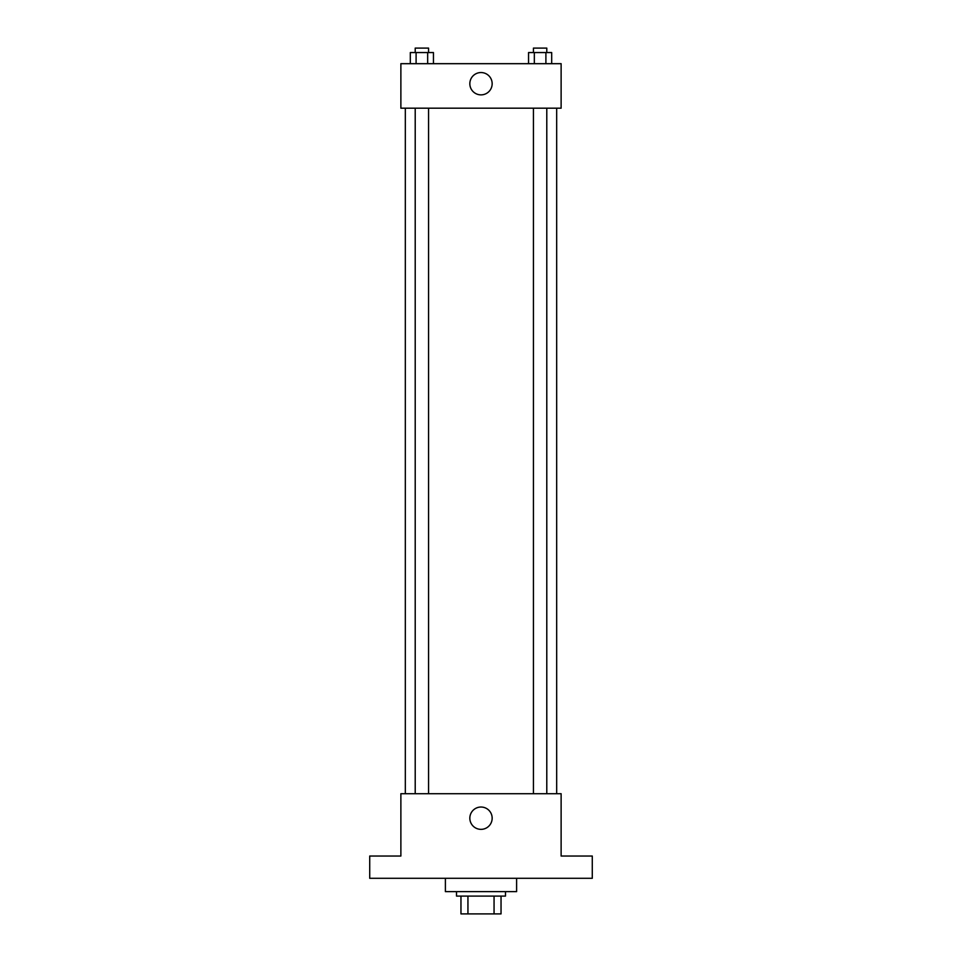 <?xml version="1.0" encoding="UTF-8"?>
<svg xmlns="http://www.w3.org/2000/svg" width="962" height="962" viewBox="0 0 962 962"><rect width="100%" height="100%" fill="white"/><g stroke="black" fill="none" stroke-linecap="round" stroke-linejoin="round"><path stroke-width="1.44" d="M494.059 896.091L494.059 913.9L460.966 913.9L460.966 896.091M494.059 913.9L501.034 913.9L501.034 896.091L501.034 913.9M505.483 891.642L505.483 896.091L456.517 896.091L456.517 891.642M467.941 896.091L467.941 913.9M445.394 878.294L445.394 891.642L516.606 891.642L516.606 878.294M592.279 878.294L369.721 878.294L369.721 856.036L400.877 856.036L400.877 793.71L561.123 793.71L561.123 856.036L592.279 856.036L592.279 878.294M492.159 818.193A11.159 11.159 0 0 1 475.42 827.861A11.159 11.159 0 0 1 475.42 808.525A11.159 11.159 0 0 1 492.159 818.193M556.673 108.189L556.673 793.71M533.441 793.71L533.441 108.189M428.559 108.189L428.559 793.71M561.123 108.189L400.877 108.189L400.877 63.684L561.123 63.684L561.123 108.189M492.159 83.706A11.159 11.159 0 0 1 475.42 93.374A11.159 11.159 0 0 1 475.42 74.038A11.159 11.159 0 0 1 492.159 83.706M551.683 63.684L551.683 52.549L528.547 52.549L528.547 63.684M545.899 52.549L545.899 63.684M534.331 52.549L534.331 63.684M533.441 52.549L533.441 48.1L546.789 48.1L546.789 52.549M433.453 63.684L433.453 52.549L410.317 52.549L410.317 63.684M427.669 52.549L427.669 63.684M416.101 52.549L416.101 63.684M415.211 52.549L415.211 48.1L428.559 48.1L428.559 52.549M405.327 108.189L405.327 793.71M546.789 793.71L546.789 108.189M415.211 108.189L415.211 793.71"/></g></svg>
